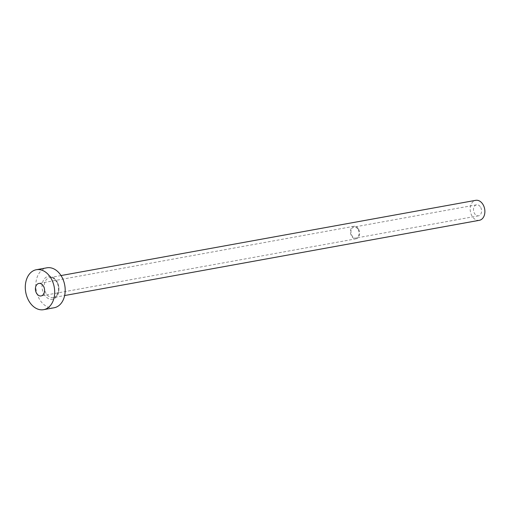 <?xml version="1.0" encoding="UTF-8"?>
<svg xmlns="http://www.w3.org/2000/svg" width="510" height="510" viewBox="0 0 510 510"><rect width="100%" height="100%" fill="white"/><g stroke="black" fill="none" stroke-linecap="round" stroke-linejoin="round"><path stroke-width="0.38" stroke-dasharray="2.55 1.91" d="M358.198 229.659A5.584 3.984 79.7 0 1 356.018 238.036A5.584 3.984 79.7 0 1 351.849 235.429A5.584 3.984 79.7 0 1 354.029 227.052A5.584 3.984 79.7 0 1 358.198 229.659M480.713 207.436A5.584 3.984 79.7 0 1 478.533 215.813A5.584 3.984 79.7 0 1 474.364 213.199A5.584 3.984 79.7 0 1 476.544 204.822A5.584 3.984 79.7 0 1 480.713 207.436M358.632 229.264A6.343 4.526 79.7 0 1 356.158 238.788A6.343 4.526 79.7 0 1 351.416 235.818A6.343 4.526 79.7 0 1 353.889 226.3A6.343 4.526 79.7 0 1 358.632 229.264M479.349 220.307A10.149 7.242 79.7 0 1 471.769 215.558A10.149 7.242 79.7 0 1 475.728 200.328M54.111 307.766A20.304 14.478 79.7 0 1 38.945 298.273A20.304 14.478 79.7 0 1 46.863 267.814M43.854 293.817A11.673 8.326 -100.3 0 0 55.724 297.681A11.673 8.326 -100.3 0 0 57.126 281.762A11.673 8.326 -100.3 0 0 45.256 277.899A11.673 8.326 -100.3 0 0 43.854 293.817M57.311 282.355A10.149 7.242 79.7 0 1 53.352 297.585A10.149 7.242 79.7 0 1 45.766 292.842A10.149 7.242 79.7 0 1 49.725 277.612A10.149 7.242 79.7 0 1 57.311 282.355M478.533 215.813L356.018 238.036M356.158 238.788L41.119 295.934M61.015 275.559L49.725 277.612C51.497 276.599 53.862 278.16 56.833 282.279C60.798 288.902 56.744 298.076 53.352 297.585L64.642 295.539M353.889 226.3L38.856 283.452M476.544 204.822L354.029 227.052"/><path stroke-width="0.76" d="M36.382 292.969A6.343 4.526 -100.3 0 0 41.119 295.934A6.343 4.526 -100.3 0 0 43.599 286.416A6.343 4.526 -100.3 0 0 38.856 283.452A6.343 4.526 -100.3 0 0 36.382 292.969M61.015 275.559L475.728 200.328A10.149 7.242 79.7 0 1 483.308 205.077A10.149 7.242 79.7 0 1 479.349 220.307L64.642 295.539M36.363 269.72L46.863 267.814A20.304 14.478 79.7 0 1 62.035 277.3A20.304 14.478 79.7 0 1 54.111 307.766L43.611 309.672A20.304 14.478 79.7 0 1 28.445 300.18A20.304 14.478 79.7 0 1 36.363 269.72A20.304 14.478 79.7 0 1 51.529 279.206A20.304 14.478 79.7 0 1 43.611 309.672"/></g></svg>
